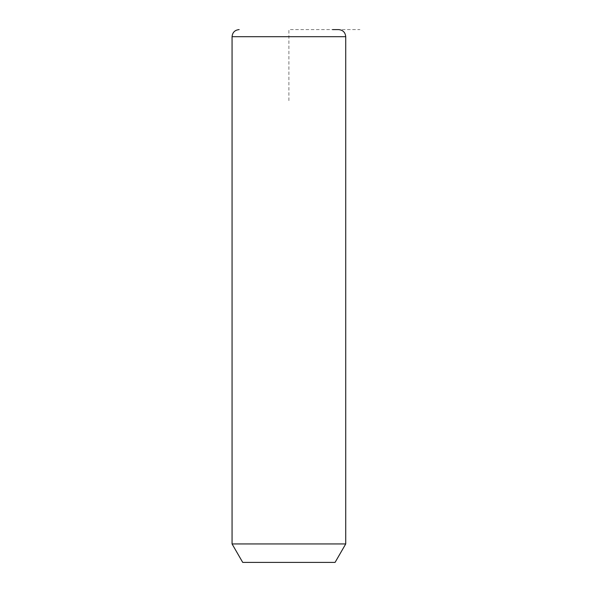 <?xml version="1.0" encoding="UTF-8"?>
<svg xmlns="http://www.w3.org/2000/svg" width="592" height="592" viewBox="0 0 592 592"><rect width="100%" height="100%" fill="white"/><g stroke="black" fill="none" stroke-linecap="round" stroke-linejoin="round"><path stroke-width="0.44" stroke-dasharray="2.96 2.22" d="M345.728 543.944L232.064 543.944M335.072 562.4L242.72 562.4M338.624 29.6L332.534 29.6M288.896 100.64L288.896 29.6L359.936 29.6M345.728 36.704L232.064 36.704"/><path stroke-width="0.89" d="M345.728 543.944L335.072 562.4L242.72 562.4L232.064 543.944L345.728 543.944L345.728 36.704C345.306 32.39 342.938 30.022 338.624 29.6L332.534 29.6M232.064 543.944L232.064 36.704L345.728 36.704M232.064 36.704C232.486 32.39 234.854 30.022 239.168 29.6"/></g></svg>
